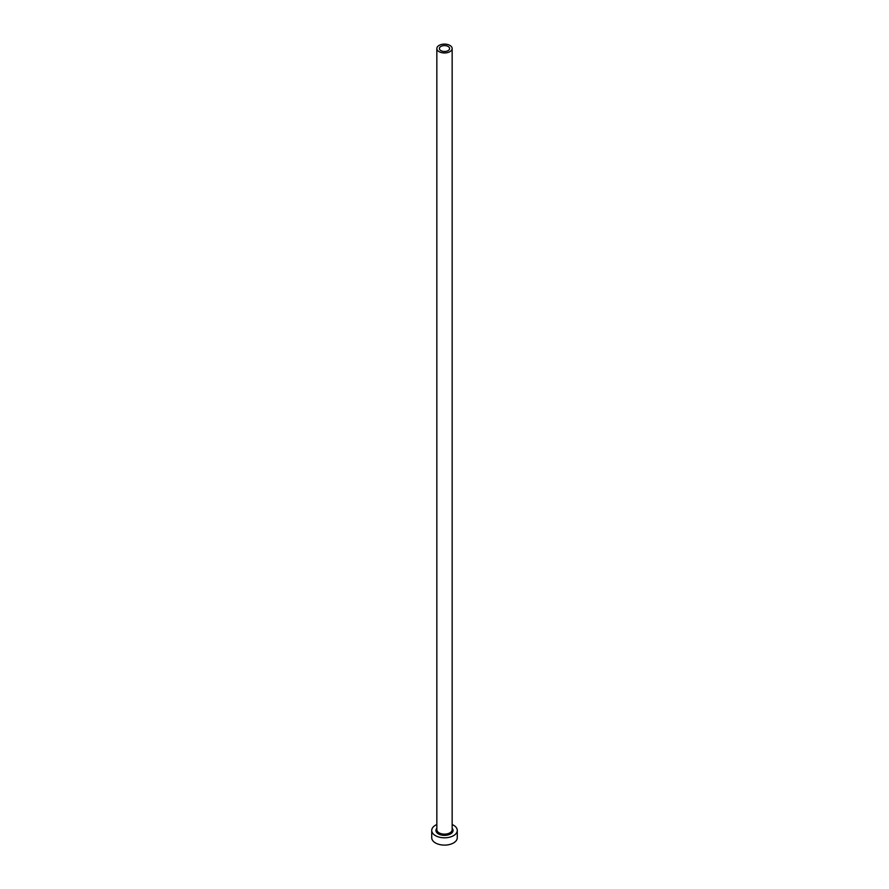 <?xml version="1.0" encoding="UTF-8"?>
<svg xmlns="http://www.w3.org/2000/svg" width="889" height="889" viewBox="0 0 889 889"><rect width="100%" height="100%" fill="white"/><g stroke="black" fill="none" stroke-linecap="round" stroke-linejoin="round"><path stroke-width="1.33" d="M448.112 46.45A5.112 2.945 0 0 0 442.544 45.817A5.112 2.945 0 0 0 439.388 48.539A5.112 2.945 0 0 0 440.888 50.617A5.112 2.945 0 0 0 446.456 51.262A5.112 2.945 0 0 0 449.612 48.539A5.112 2.945 0 0 0 448.112 46.45M439.088 51.662A7.657 4.423 0 0 0 447.434 52.618A7.657 4.423 0 0 0 452.157 48.539A7.657 4.423 0 0 0 449.912 45.406A7.657 4.423 0 0 0 441.566 44.45A7.657 4.423 0 0 0 436.843 48.539A7.657 4.423 0 0 0 439.088 51.662M436.843 824.548A12.768 7.368 0 0 0 431.732 830.437A12.768 7.368 0 0 0 435.477 835.649A12.768 7.368 0 0 0 449.389 837.249A12.768 7.368 0 0 0 457.268 830.437A12.768 7.368 0 0 0 453.523 825.225A12.768 7.368 0 0 0 452.157 824.548M431.732 830.437L431.732 837.738A12.768 7.368 0 0 0 435.477 842.95A12.768 7.368 0 0 0 449.389 844.55A12.768 7.368 0 0 0 457.268 837.738L457.268 830.437M452.157 828.248A8.557 4.934 180 0 1 449.49 834.449A8.557 4.934 180 0 1 438.455 833.938A8.557 4.934 180 0 1 436.843 828.248M436.843 48.539L436.843 829.715A7.657 4.423 0 0 0 439.088 832.837A7.657 4.423 0 0 0 447.434 833.793A7.657 4.423 0 0 0 452.157 829.715L452.157 48.539"/></g></svg>
